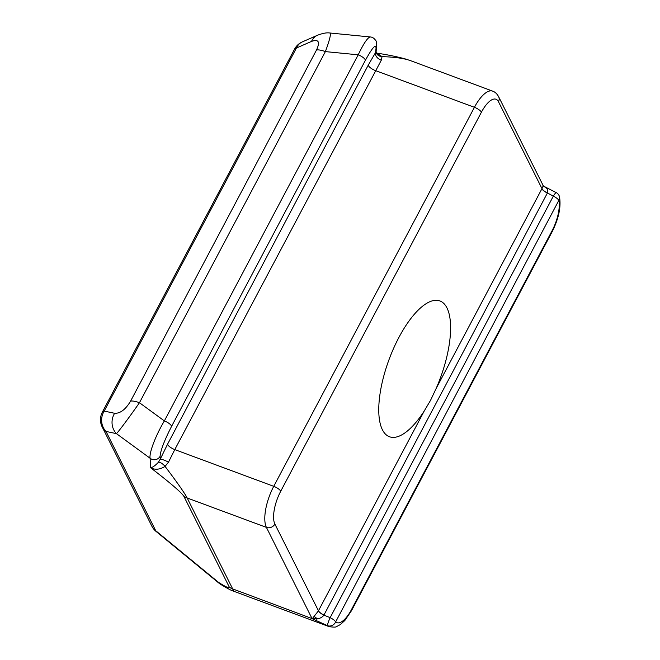 <?xml version="1.0" encoding="UTF-8"?>
<svg xmlns="http://www.w3.org/2000/svg" width="660" height="660" viewBox="0 0 660 660"><rect width="100%" height="100%" fill="white"/><g stroke="black" fill="none" stroke-linecap="round" stroke-linejoin="round"><path stroke-width="0.99" d="M545.828 187.258A6.435 0.924 116.4 0 0 545.787 187.234A6.435 0.924 116.4 0 0 545.539 187.283L543.279 185.773A6.435 5.676 139.1 0 0 543.279 185.782A6.435 5.676 139.1 0 0 545.539 187.283C547.635 188.826 548.262 190.715 547.429 192.951A6.435 2.071 28.3 0 1 541.976 188.628L436.029 388.724L430.534 400.356L424.314 410.858A72.427 27.266 -69.6 0 1 389.483 436.747A72.427 27.266 -69.6 0 1 389.12 359.353A72.427 27.266 -69.6 0 1 439.882 300.935A72.427 27.266 -69.6 0 1 436.029 388.724M424.314 410.858L318.458 610.789A6.435 1.98 -152.1 0 0 323.953 615.029L547.387 193.033A6.435 1.98 27.9 0 1 541.893 188.793M312.296 618.667L317.056 618.816C320.166 618.437 322.451 617.199 323.903 615.112A6.435 1.889 27.5 0 1 318.367 610.954L312.312 618.676L232.675 588.91L187.168 497.978C184.387 492.707 177.02 482.18 165.066 466.414A6.435 2.591 45.9 0 0 158.417 462.256C155.215 465.605 152.633 467.445 150.661 467.783C155.059 470.068 159.852 469.606 165.066 466.414L168.506 462.115L174.785 449.6A6.435 1.98 27.9 0 1 167.624 444.073L160.256 459.154A6.435 0.866 -155.8 0 1 168.506 462.115M323.903 615.112L330.149 617.669A6.435 0.784 112.6 0 0 327.508 625.688A32.191 12.119 110.4 0 0 329.035 626.612C333.679 627.313 336.262 627.264 336.79 626.464L340.312 624.583L344.842 620.507L351.524 610.64A6.435 1.98 27.9 0 0 351.425 609.7A25.756 9.694 -69.6 0 1 335.643 621.91A6.435 5.899 131.6 0 1 327.508 625.688L312.766 618.973M544.054 186.376L556.264 192.637A6.435 0.982 118.1 0 0 553.336 196.144L547.429 192.951M542.801 185.122C543.312 185.402 543.04 186.574 541.976 188.628L498.481 101.714A6.435 5.627 -26.6 0 0 498.655 96.764L543.279 185.782M552.206 231.627C558.707 218.559 561.148 207.001 559.531 196.944A6.435 5.14 167.7 0 1 558.83 200.384A25.756 9.694 -69.6 0 1 552.106 230.686A6.435 1.98 27.9 0 1 552.206 231.627L351.524 610.64M318.458 610.789L274.873 524.048A25.756 9.694 -69.6 0 1 280.739 491.197A6.435 1.98 -152.1 0 0 273.751 486.329L174.785 449.6L381.364 60.093A6.435 4.43 32.9 0 1 375.548 52.528L368.296 65.059L167.624 444.073M370.417 36.985L370.334 36.968C367.768 37.331 363.726 43.279 358.207 54.821L164.365 420.923C155.743 435.295 148.945 453.09 150.109 458.246A6.435 6.188 -3.3 0 0 160.091 456.283L160.256 459.154L158.417 462.256M376.126 53.031L377 53.237L376.076 51.587A6.435 5.387 176.9 0 0 382.024 56.636L376.835 53.113M376.068 51.175L375.548 52.528L376.027 48.452A6.435 5.907 -173.4 0 0 376.654 46.489A6.435 5.907 -173.4 0 0 376.654 46.464A6.435 5.907 -173.4 0 0 376.687 46.018M381.364 60.093L382.024 56.636C394.647 57.016 404.11 58.344 410.421 60.613L405.529 59.012C397.691 56.826 388.212 54.871 377.091 53.171M232.559 590.774L232.856 590.923C233.524 591.154 233.459 590.477 232.675 588.91A16.096 14.066 -26.6 0 1 229.3 587.103C230.059 588.877 226.487 587.317 218.592 582.417A16.096 3.382 129.4 0 0 218.914 583.118A16.096 16.096 0 0 0 220.613 584.339A16.096 10.428 -58 0 1 220.58 584.323A16.096 10.428 -58 0 1 218.592 582.417L155.702 530.698L106.021 431.425A16.096 14.899 -78 0 1 104.206 411.081A16.096 4.95 -152.1 0 0 102.341 412.162A16.096 16.096 0 0 0 102.168 426.896A16.096 14.066 -26.6 0 0 106.021 431.425L116.449 433.645C118.948 431.161 129.921 416.427 139.466 402.724A16.096 4.95 -152.1 0 0 130.606 401.099C125.59 409.489 120.268 413.548 114.625 413.292L104.206 411.081L296.431 48.023A16.096 13.06 -113.7 0 1 302.329 41.893A16.096 16.096 0 0 0 294.566 49.104A16.096 4.95 27.9 0 1 296.431 48.023L311.536 41.398C318.607 38.956 320.265 41.811 316.519 49.978L130.606 401.099M160.091 456.283C160.545 450.433 164.356 440.484 171.534 426.442A6.435 1.98 27.9 0 0 164.365 420.923L139.466 402.724L325.38 51.604L358.207 54.821A6.435 1.98 27.9 0 1 365.368 60.349C372.487 47.396 376.043 43.428 376.027 48.452M316.519 49.978A16.096 4.95 -152.1 0 1 325.38 51.604C329.695 39.947 331.213 33.742 329.917 33L329.777 33.008M156.016 531.391A16.096 3.382 -50.6 0 1 155.702 530.698A16.096 14.066 153.4 0 1 151.85 526.168A16.096 16.096 0 0 0 156.016 531.391L218.914 583.118M229.3 587.103L183.793 496.171C181.137 492.22 170.09 482.757 150.661 467.783L150.109 458.246L116.449 433.645A16.096 14.899 -78 0 1 114.625 413.292M329.909 33.025C326.939 32.472 322.789 33.223 317.452 35.269A16.096 13.06 66.3 0 0 317.435 35.277A16.096 13.06 66.3 0 0 311.536 41.398M316.618 620.812A6.435 0.85 114.3 0 1 317.056 618.816A6.435 3.96 61.8 0 0 314.284 616.712M553.336 196.144L330.149 617.669A6.435 1.98 -152.1 0 1 335.643 621.91L558.83 200.384A6.435 1.98 27.9 0 0 553.336 196.144M552.106 230.686L351.425 609.7M280.739 491.197L481.42 112.183A6.435 1.98 -152.1 0 0 474.424 107.308L375.466 70.587A6.435 1.98 27.9 0 1 368.296 65.059M171.534 426.442L365.368 60.349M311.916 618.321L266.417 527.389L187.168 497.978A16.096 14.066 -26.6 0 1 183.793 496.171M274.873 524.048A6.435 5.627 153.4 0 1 266.417 527.389A32.191 12.119 110.4 0 1 273.751 486.329L474.424 107.308A32.191 12.119 110.4 0 1 492.624 91.121C495.041 91.93 497.046 93.811 498.655 96.764M481.42 112.183A25.756 9.694 -69.6 0 1 498.481 101.714M559.531 196.944A6.435 6.435 0 0 0 556.273 192.629M376.076 51.595L376.654 46.464M232.856 590.923L329.035 626.612M329.909 33L370.334 36.968C372.397 37.075 374.203 38.272 375.763 40.565C376.39 40.953 376.678 42.925 376.637 46.48M102.341 412.162L294.566 49.104M317.435 35.277L302.329 41.893M151.85 526.168L102.168 426.896M232.832 590.881C230.818 590.279 226.743 588.085 220.588 584.306M410.429 60.613L492.624 91.121"/></g></svg>

